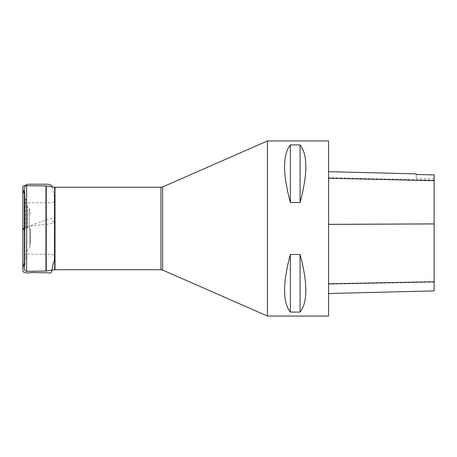 <?xml version="1.0" encoding="UTF-8"?>
<svg xmlns="http://www.w3.org/2000/svg" width="457" height="457" viewBox="0 0 457 457"><rect width="100%" height="100%" fill="white"/><g stroke="black" fill="none" stroke-linecap="round" stroke-linejoin="round"><path stroke-width="0.34" stroke-dasharray="2.29 1.71" d="M30.305 228.5L30.305 242.393L30.305 228.5M26.906 228.5L26.906 201.046L26.906 228.5M24.958 228.5L24.958 191.94L24.958 228.5M24.958 191.94L24.375 189.027L24.375 267.973L24.929 265.346L24.929 191.654L24.958 265.06M24.375 187.918L24.375 269.082M267.419 316.033L267.419 140.967M328.554 140.967L328.554 316.033M290.349 202.52L300.072 202.52C307.755 173.906 307.755 154.7 300.072 144.909L290.349 144.909C282.66 154.7 282.66 173.906 290.349 202.52L290.349 144.909M290.349 312.091L300.072 312.091C307.755 302.3 307.755 283.094 300.072 254.48L290.349 254.48C282.66 283.094 282.66 302.3 290.349 312.091L290.349 254.48M328.554 224.159L328.554 293.52L328.554 171.672L328.554 224.159L434.15 223.696L434.15 290.869M416.224 174.443L416.224 173.877M434.15 174.842L434.15 223.696M434.15 174.911L434.15 178.481L434.15 174.911M416.224 174.517L416.224 178.481L416.224 174.517M300.072 144.909L300.072 202.52M300.072 254.48L300.072 312.091M24.375 200.88L24.689 196.836L24.695 229.14L24.375 227.786L24.375 229.311L24.695 229.14L24.375 262.924M51.949 186.839L54.532 197.812L54.509 222.022C53.212 222.433 52.349 221.519 51.927 219.286C52.069 217.343 46.237 220.006 43.632 220.788L24.375 228.129L24.375 227.626C29.779 226.226 35.526 225.284 41.621 224.804C45.734 224.41 52.835 223.662 54.514 222.399L54.537 200.463C55.457 201.017 51.732 203.759 49.082 202.754L26.963 202.777C25.678 203.068 24.798 202.719 24.324 201.737L24.324 201.708M29.905 228.5L29.905 246.997L29.905 228.5M29.259 228.5L29.259 208.626L29.259 228.5M27.557 228.5L27.557 206.918L27.557 228.5M26.5 228.5L26.5 200.063L26.5 228.5M25.369 228.5L25.369 198.932L25.369 228.5M45.951 185.942L45.951 271.058M26.632 271.304L26.632 185.696M46.254 271.03L46.254 185.97M54.674 187.256L54.674 269.744M55.011 269.721L55.011 187.279M160.955 187.279L160.955 269.721M162.629 186.93L162.629 270.07M434.15 282.118L328.554 284.174M434.15 180.121L328.554 177.63M24.324 255.292C24.164 256.017 23.975 254.001 26.849 254.223L48.968 254.241C51.641 253.247 55.48 255.931 54.514 256.537L54.514 197.573M30.305 214.607L29.905 210.003L29.259 208.626L27.557 206.918L26.906 205.347M30.305 242.393L29.905 246.997L29.259 248.374L27.557 250.082L26.906 251.653M26.906 201.046L24.958 197.95M26.906 255.954L24.958 259.05M434.15 178.481L416.224 178.481M24.375 256.12L24.689 260.164L24.695 231.442L24.695 196.801L24.375 194.076M54.52 234.378L54.509 239.114L54.52 234.378"/><path stroke-width="0.69" d="M24.375 267.973L24.375 189.027M24.375 228.5L24.375 187.918C25.129 186.028 25.878 185.285 26.632 185.696L26.632 271.304C25.878 271.715 25.129 270.972 24.375 269.082L24.375 228.5M267.419 140.967L267.419 316.033L162.629 270.07L162.629 186.93L267.419 140.967L328.554 140.967L328.554 316.033L267.419 316.033M290.349 254.48L300.072 254.48C307.755 283.094 307.755 302.3 300.072 312.091L290.349 312.091C282.66 302.3 282.66 283.094 290.349 254.48L290.349 312.091M290.349 144.909L300.072 144.909C307.755 154.7 307.755 173.906 300.072 202.52L290.349 202.52C282.66 173.906 282.66 154.7 290.349 144.909L290.349 202.52M328.554 293.52L434.15 290.869L434.15 174.911L416.224 174.517L434.15 174.911M328.554 171.672L416.224 173.877L416.224 174.517M300.072 312.091L300.072 254.48M300.072 202.52L300.072 144.909M24.33 227.672L24.375 202.034M24.375 262.924L22.884 267.271L22.884 270.241L22.861 191.826L22.861 265.306L22.879 229.18L24.375 229.311L24.375 228.134L22.879 228.797L22.879 186.387L27.791 184.211L48.139 184.222L51.812 185.468L51.949 186.839M55.011 269.721L160.955 269.721L160.955 187.279L55.011 187.279L55.011 269.721L54.674 269.744L54.674 187.256L46.254 185.97L46.254 271.03L45.951 271.058L45.951 185.942L26.632 185.696M434.15 281.758L328.554 283.791M434.15 223.93L328.554 224.387M434.15 180.721L328.554 178.241M45.951 271.058L26.632 271.304M54.674 269.744L46.254 271.03M55.011 187.279L54.674 187.256M45.951 185.942L46.254 185.97M160.955 269.721L162.629 270.07M160.955 187.279L162.629 186.93M24.33 255.349L24.375 256.12M24.375 194.076L22.884 189.729L22.884 186.759L22.85 266.477C23.016 272.035 22.599 269.476 23.136 271.681C25.94 274.234 30.956 272.029 35.349 272.618L48.042 272.778C50.019 273.337 51.281 272.869 51.824 271.378C52.281 266.871 53.172 263.169 54.503 260.273L54.514 197.573M24.375 200.326L24.375 200.88M24.375 254.972L24.375 200.389M22.856 262.204L22.861 191.694L22.856 262.204M22.861 243.884L22.867 226.135L22.861 243.884"/></g></svg>
